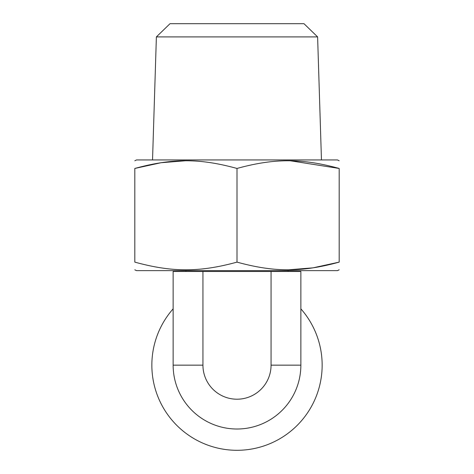 <?xml version="1.0" encoding="UTF-8"?>
<svg xmlns="http://www.w3.org/2000/svg" width="474" height="474" viewBox="0 0 474 474"><rect width="100%" height="100%" fill="white"/><g stroke="black" fill="none" stroke-linecap="round" stroke-linejoin="round"><path stroke-width="0.71" d="M288.091 271.483L288.091 270.636M185.909 271.483L185.909 270.636M300.86 308.829A85.148 85.148 0 0 1 237 450.3A85.148 85.148 0 0 1 173.14 308.829M202.937 271.483L173.14 271.483L173.14 365.152A63.86 63.86 0 0 0 237 429.011A63.86 63.86 0 0 0 300.86 365.152L300.86 271.483L202.937 271.483L202.937 365.152L173.14 365.152M202.937 365.152A34.063 34.063 0 0 0 237 399.209A34.063 34.063 0 0 0 271.063 365.152L271.063 271.483M156.384 36.901L170.006 23.7L303.994 23.7L317.616 36.901L156.384 36.901L152.539 159.939M134.817 160.769L136.524 159.939L337.476 159.939L339.183 160.769M290.343 160.787L339.183 168.454C339.183 158.203 339.183 158.203 339.183 168.454C301.897 158.203 274.268 158.203 237 168.454C199.992 158.269 172.346 158.138 134.817 168.454L134.817 262.122C171.831 272.301 199.471 272.432 237 262.122C274.256 272.366 301.897 272.372 339.183 262.122C339.183 272.366 339.183 272.366 339.183 262.122L312.941 267.851L288.518 269.807M134.817 269.807L136.524 270.636L337.476 270.636L339.183 269.807M134.817 262.122C134.817 272.366 134.817 272.366 134.817 262.122M339.183 168.454L339.183 262.122M237 168.454L237 262.122M134.817 168.454C134.817 158.203 134.817 158.203 134.817 168.454L161.053 162.724L185.482 160.769M271.063 365.152L300.86 365.152M317.616 36.901L321.461 159.939"/></g></svg>
